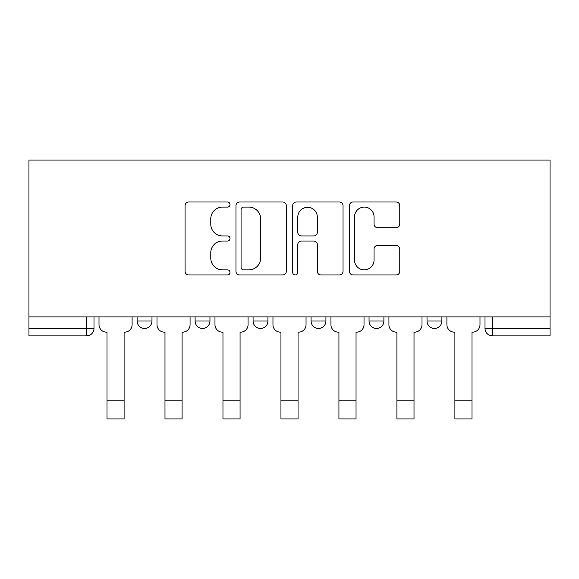<?xml version="1.0" encoding="UTF-8"?>
<svg xmlns="http://www.w3.org/2000/svg" width="579" height="579" viewBox="0 0 579 579"><rect width="100%" height="100%" fill="white"/><g stroke="black" fill="none" stroke-linecap="round" stroke-linejoin="round"><path stroke-width="0.87" d="M230.029 204.561A2.555 2.555 0 0 0 227.482 202.006L188.718 202.006A3.648 3.648 0 0 0 185.07 205.654L185.07 271.319A3.648 3.648 0 0 0 188.718 274.967L227.482 274.967A2.555 2.555 0 0 0 230.029 272.412A2.555 2.555 0 0 0 227.482 269.865L222.459 269.865A11.674 11.674 0 0 1 210.785 258.191L210.785 252.712A11.674 11.674 0 0 1 222.459 241.038L227.482 241.038A2.555 2.555 0 0 0 230.029 238.483A2.555 2.555 0 0 0 227.482 235.935L222.459 235.935A11.674 11.674 0 0 1 210.785 224.261L210.785 218.782A11.674 11.674 0 0 1 222.459 207.108L227.482 207.108A2.555 2.555 0 0 0 230.029 204.561M369.04 320.998L369.04 316.908L369.04 320.998A7.433 7.433 0 0 0 376.473 328.431A7.433 7.433 0 0 1 369.04 320.998L383.906 320.998A7.433 7.433 0 0 1 376.473 328.431M253.074 316.908L253.074 320.998L267.939 320.998A7.433 7.433 0 0 1 260.507 328.431A7.433 7.433 0 0 1 253.074 320.998L253.074 316.908M195.094 320.998L195.094 316.908L195.094 320.998A7.433 7.433 0 0 0 202.527 328.431A7.433 7.433 0 0 1 195.094 320.998L209.96 320.998A7.433 7.433 0 0 1 202.527 328.431A7.433 7.433 0 0 0 209.96 320.998A7.433 7.433 0 0 1 202.527 328.431M137.107 320.998L137.107 316.908L137.107 320.998A7.433 7.433 0 0 0 144.54 328.431A7.433 7.433 0 0 1 137.107 320.998L151.98 320.998A7.433 7.433 0 0 1 144.54 328.431A7.433 7.433 0 0 0 151.98 320.998A7.433 7.433 0 0 1 144.54 328.431M396.123 227.721A3.648 3.648 0 0 0 399.771 224.073L399.771 205.654A3.648 3.648 0 0 0 396.123 202.006L353.074 202.006A3.648 3.648 0 0 0 349.427 205.654L349.427 271.319A3.648 3.648 0 0 0 353.074 274.967L396.123 274.967A3.648 3.648 0 0 0 399.771 271.319L399.771 249.064A3.648 3.648 0 0 0 396.123 245.416L377.696 245.416A3.648 3.648 0 0 0 374.048 249.064L374.048 260.101A9.756 9.756 0 0 1 364.292 269.865A9.756 9.756 0 0 1 354.529 260.101L354.529 216.872A9.756 9.756 0 0 1 364.292 207.108A9.756 9.756 0 0 1 374.048 216.872L374.048 224.073A3.648 3.648 0 0 0 377.696 227.721L396.123 227.721M550.05 316.908L28.95 316.908L28.95 160.065L550.05 160.065L550.05 335.871L492.44 335.871A7.433 7.433 0 0 1 485.007 328.431L550.05 328.431M286.308 205.654A3.648 3.648 0 0 0 282.661 202.006L239.612 202.006A3.648 3.648 0 0 0 235.964 205.654L235.964 271.319A3.648 3.648 0 0 0 239.612 274.967L282.661 274.967A3.648 3.648 0 0 0 286.308 271.319L286.308 205.654M296.339 202.006L339.388 202.006A3.648 3.648 0 0 1 343.036 205.654L343.036 271.319A3.648 3.648 0 0 1 339.388 274.967L320.969 274.967A3.648 3.648 0 0 1 317.321 271.319L317.321 244.685A3.648 3.648 0 0 0 313.673 241.038L301.449 241.038A3.648 3.648 0 0 0 297.801 244.685L297.801 272.412A2.555 2.555 0 0 1 295.247 274.967A2.555 2.555 0 0 1 292.692 272.412L292.692 205.654A3.648 3.648 0 0 1 296.339 202.006M485.007 316.908L485.007 328.431L485.007 316.908M93.993 316.908L93.993 328.431A7.433 7.433 0 0 1 86.56 335.871L28.95 335.871L28.95 328.431L93.993 328.431A7.433 7.433 0 0 1 86.56 335.871A7.433 7.433 0 0 0 93.993 328.431M28.95 316.908L28.95 328.431M441.893 316.908L441.893 320.998A7.433 7.433 0 0 1 434.46 328.431A7.433 7.433 0 0 1 427.02 320.998L441.893 320.998A7.433 7.433 0 0 1 434.46 328.431A7.433 7.433 0 0 0 441.893 320.998M427.02 316.908L427.02 320.998M383.906 316.908L383.906 320.998M325.926 316.908L325.926 320.998A7.433 7.433 0 0 1 318.493 328.431A7.433 7.433 0 0 1 311.061 320.998L325.926 320.998A7.433 7.433 0 0 1 318.493 328.431A7.433 7.433 0 0 0 325.926 320.998L325.926 316.908M311.061 316.908L311.061 320.998M267.939 316.908L267.939 320.998L267.939 316.908M209.96 316.908L209.96 320.998L209.96 316.908M151.98 316.908L151.98 320.998L151.98 316.908M243.621 207.108A2.555 2.555 0 0 0 241.067 209.663L241.067 267.31A2.555 2.555 0 0 0 243.621 269.865L248.912 269.865A11.674 11.674 0 0 0 260.586 258.191L260.586 218.782A11.674 11.674 0 0 0 248.912 207.108L243.621 207.108M317.321 217.053A9.756 9.756 0 0 0 307.558 207.296A9.756 9.756 0 0 0 297.801 217.053L297.801 232.288A3.648 3.648 0 0 0 301.449 235.935L313.673 235.935A3.648 3.648 0 0 0 317.321 232.288L317.321 217.053M99.009 324.718L99.009 316.908L99.009 324.718A7.433 7.433 0 0 0 106.449 332.151L107.006 332.151L107.006 367.462M106.449 332.151L107.006 332.151L107.006 418.935L124.101 418.935L124.101 332.151L124.659 332.151L124.101 332.151L124.101 367.462M132.092 324.718L132.092 316.908L132.092 324.718A7.433 7.433 0 0 1 124.659 332.151M124.101 418.935L107.006 418.935M156.996 324.718L156.996 316.908L156.996 324.718A7.433 7.433 0 0 0 164.429 332.151L164.986 332.151L164.986 367.462M164.429 332.151L164.986 332.151L164.986 418.935L182.081 418.935L182.081 332.151L182.638 332.151L182.081 332.151L182.081 367.462M190.071 324.718L190.071 316.908L190.071 324.718A7.433 7.433 0 0 1 182.638 332.151M214.975 324.718L214.975 316.908L214.975 324.718A7.433 7.433 0 0 0 222.408 332.151L222.966 332.151L222.966 367.462M222.408 332.151L222.966 332.151L222.966 418.935L240.068 418.935L240.068 332.151L240.625 332.151L240.068 332.151L240.068 367.462M248.058 324.718L248.058 316.908L248.058 324.718A7.433 7.433 0 0 1 240.625 332.151M182.081 418.935L164.986 418.935M240.068 418.935L222.966 418.935M272.962 324.718L272.962 316.908L272.962 324.718A7.433 7.433 0 0 0 280.395 332.151L280.953 332.151L280.953 367.462M280.395 332.151L280.953 332.151L280.953 418.935L298.047 418.935L298.047 332.151L298.605 332.151L298.047 332.151L298.047 367.462M306.038 324.718L306.038 316.908L306.038 324.718A7.433 7.433 0 0 1 298.605 332.151M330.942 324.718L330.942 316.908L330.942 324.718A7.433 7.433 0 0 0 338.375 332.151L338.932 332.151L338.932 367.462M338.375 332.151L338.932 332.151L338.932 418.935L356.034 418.935L356.034 332.151L356.592 332.151L356.034 332.151L356.034 367.462M364.025 324.718L364.025 316.908L364.025 324.718A7.433 7.433 0 0 1 356.592 332.151M388.929 324.718L388.929 316.908L388.929 324.718A7.433 7.433 0 0 0 396.362 332.151L396.919 332.151L396.919 367.462M396.362 332.151L396.919 332.151L396.919 418.935L414.014 418.935L414.014 332.151L414.571 332.151L414.014 332.151L414.014 367.462M422.004 324.718L422.004 316.908L422.004 324.718A7.433 7.433 0 0 1 414.571 332.151M298.047 418.935L280.953 418.935M356.034 418.935L338.932 418.935M414.014 418.935L396.919 418.935M446.908 324.718L446.908 316.908L446.908 324.718A7.433 7.433 0 0 0 454.341 332.151L454.899 332.151L454.899 367.462M454.341 332.151L454.899 332.151L454.899 418.935L471.994 418.935L471.994 332.151L472.551 332.151L471.994 332.151L471.994 367.462M479.991 324.718L479.991 316.908L479.991 324.718A7.433 7.433 0 0 1 472.551 332.151M471.994 418.935L454.899 418.935M86.56 316.908L86.56 335.871M492.44 316.908L492.44 335.871M124.101 400.169L107.006 400.169M182.081 400.169L164.986 400.169M240.068 400.169L222.966 400.169M298.047 400.169L280.953 400.169M356.034 400.169L338.932 400.169M414.014 400.169L396.919 400.169M471.994 400.169L454.899 400.169"/></g></svg>
